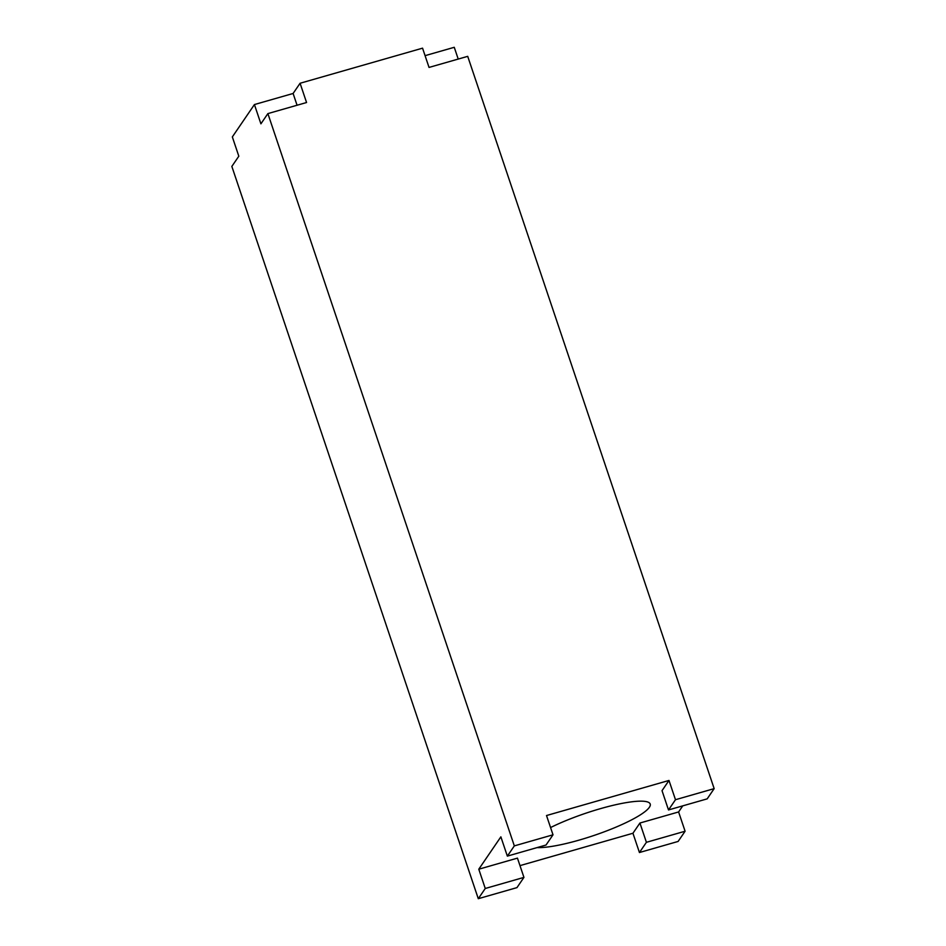 <?xml version="1.0" encoding="UTF-8"?>
<svg xmlns="http://www.w3.org/2000/svg" width="946" height="946" viewBox="0 0 946 946"><rect width="100%" height="100%" fill="white"/><g stroke="black" fill="none" stroke-linecap="round" stroke-linejoin="round"><path stroke-width="1.42" d="M267.884 113.603L306.563 102.523L300.083 83.26L422.555 48.163L429.035 67.426L467.714 56.346L714.159 788.633L675.479 799.713L668.988 780.45L546.516 815.535L553.008 834.81L514.328 845.89L267.884 113.603L260.907 123.831L254.427 104.557L232.338 136.922L238.818 156.196L231.841 166.413L478.286 898.7L516.965 887.62L523.942 877.391L517.45 858.128L478.782 869.208L485.263 888.483L478.286 898.7M514.328 845.89L507.352 856.118L500.872 836.843L478.782 869.208M668.988 780.45L662.023 790.667L668.503 809.942L707.182 798.862L714.159 788.633M519.981 865.625L632.945 833.249L639.437 852.523L678.116 841.443L685.093 831.227L678.601 811.952L682.764 805.85M425.073 55.66L454.257 47.3L458.219 59.066M300.083 83.26L293.106 93.477L254.427 104.557M297.068 105.243L293.106 93.477M639.437 852.523L646.414 842.307L639.922 823.032L632.945 833.249M550.56 827.561A63.796 11.849 -18.6 0 1 600.485 808.641A63.796 11.849 -18.6 0 1 650.209 804.041A63.796 11.849 -18.6 0 1 650.316 804.987A63.796 11.849 -18.6 0 1 578.976 840.154A63.796 11.849 -18.6 0 1 537.032 847.604M485.263 888.483L523.942 877.391M553.008 834.81L546.031 845.026L507.352 856.118M646.414 842.307L685.093 831.227M668.503 809.942L675.479 799.713M678.601 811.952L639.922 823.032"/></g></svg>
